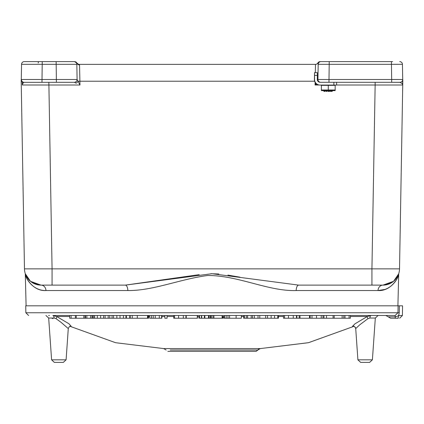 <?xml version="1.0" encoding="UTF-8"?>
<svg xmlns="http://www.w3.org/2000/svg" width="424" height="424" viewBox="0 0 424 424"><rect width="100%" height="100%" fill="white"/><g stroke="black" fill="none" stroke-linecap="round" stroke-linejoin="round"><path stroke-width="0.64" d="M392.677 318.239L398.332 318.239M314.555 75.403L317.316 75.403L317.295 72.647L314.534 72.647L314.555 79.542A5.517 5.517 90 0 0 320.072 85.065L336.608 85.065L336.608 82.304M320.072 85.065L319.919 85.065A5.517 5.517 -90 0 1 314.401 79.542L314.534 72.647M317.316 75.403L317.316 79.542A2.761 2.761 90 0 0 320.072 82.304L320.687 82.304A2.761 2.761 -90 0 1 317.926 79.495L317.438 80.364M333.874 82.304L333.874 85.065M323.931 90.858L323.931 91.409L324.895 91.409L324.895 90.858M325.86 90.858L325.86 91.409L326.825 91.409L326.825 90.858M327.794 90.858L327.794 91.409L332.209 91.409L332.209 90.858M328.759 91.409L328.759 90.858M321.376 90.005L335.172 90.005L335.172 90.619L335.172 85.341L321.376 85.341L321.376 90.005M335.172 90.619L321.376 90.619M322.828 85.341L322.828 85.065M328.277 90.005L328.277 85.341M374.546 315.483L375.394 315.483M375.32 318.048L372.399 359.822L369.643 362.393L360.654 362.393L357.904 359.822L360.654 362.393L369.643 362.393L372.399 359.822L357.904 359.822L355.72 328.574L359.738 324.821L367.953 318.657L369.882 318.048A2.761 1.283 90 0 1 371.159 315.483L378.07 315.483L375.32 318.048L369.882 318.048M28.615 315.483L25.859 312.769L399.244 312.769L398.65 315.53L402.403 315.53L402.572 305.821L398.088 305.821L397.966 312.769L395.131 315.483L385.893 315.483L390.674 318.239L397.394 318.239A2.761 1.261 90 0 0 398.65 315.53C397.5 315.827 399.026 315.906 395.226 316.861L395.131 315.483L52.841 315.483A2.761 1.283 -90 0 1 54.118 318.048L56.047 318.657L61.31 322.531L68.28 328.568L66.096 359.822L51.601 359.822L48.681 318.048L54.118 318.048M149.736 315.483L149.736 318.239L155.226 318.239L155.226 315.483L159.297 315.483L159.297 318.239L161.274 318.239M244.256 318.239L259.79 318.239L259.79 315.483L278.202 315.483M283.672 318.239L293.26 318.239L293.26 315.483L296.397 315.483L296.561 318.239L296.561 315.483M299.153 318.239L296.885 318.239L296.885 315.483L299.153 315.483L299.153 318.239L309.509 318.239L309.509 315.483L299.991 315.483L299.991 318.239M310.156 315.483L310.156 318.239L321.238 318.239L321.238 315.483L322.966 315.483L322.966 318.239L350.372 318.239L350.372 315.483L349.079 315.483L349.079 318.239M323.952 318.239L323.952 315.483L326.517 315.483L326.517 318.239M344.998 318.239L344.998 315.483L349.079 315.483M69.785 318.239L75.366 318.239L75.366 315.483L76.256 315.483L76.256 318.239L90.635 318.239L90.635 315.483L86.862 315.483L86.862 318.239M83.835 318.239L83.835 315.483L85.028 315.483L85.028 318.239M91.139 315.483L92.035 315.483L92.035 318.239L104.018 318.239M103.583 315.483L103.583 318.239L105.088 318.239L105.088 315.483L108.184 315.483L108.184 318.239L125.774 318.239M109.763 318.239L109.763 315.483L112.058 315.483L112.058 318.239M113.563 318.239L113.563 315.483L116.86 315.483L116.86 318.239M130.2 315.483L130.2 318.239L132.224 318.239L132.224 315.483L137.307 315.483L137.307 318.239L148.586 318.239L148.586 315.483M48.606 315.483L49.454 315.483M51.458 318.048L53.048 318.657M56.047 318.657A2.761 0.583 119.3 0 0 56.694 316.5L52.841 315.483L56.694 316.5L69.706 316.5M371.159 315.483L367.306 316.5A2.761 0.583 -119.3 0 0 367.953 318.657M224.137 316.5L224.137 318.239M198.872 316.5L198.872 318.239M223.284 316.5L223.284 318.239M222.722 316.5L222.722 318.239M398.088 305.821L25.737 305.821L25.859 312.769M126.389 315.483L126.389 318.239L130.12 318.239M105.088 318.239L108.184 318.239M94.632 315.483L94.632 318.239M91.139 318.239L92.035 318.239M85.521 315.483L85.521 318.239M75.366 318.239L76.256 318.239M343.784 315.483L343.784 318.239M321.238 318.239L322.966 318.239M170.215 350.012L257.877 350.012A2.761 2.761 90 0 1 260.267 348.586L308.423 342.709L354.067 326.279L355.354 327.408L355.72 328.574C354.888 326.639 353.934 325.817 352.869 326.114L352.869 326.114M255.328 350.012L257.882 350.012L260.272 348.586L163.728 348.586L260.272 348.586L308.598 342.666L354.061 326.279M350.372 316.5L367.306 316.5L355.01 323.793L352.535 326.257M70.951 326.093L68.99 323.793L56.694 316.5M257.882 350.012L256.154 351.353L167.851 351.353M54.357 362.393L63.346 362.393L66.096 359.822L63.346 362.393L54.357 362.393L51.601 359.822L54.357 362.393M334.202 315.483L334.202 318.239M342.147 315.483L342.147 318.239M333.079 315.483L333.079 318.239M224.503 315.483L224.503 318.239L241.251 318.239M226.162 315.483L226.162 318.239M227.985 315.483L227.985 318.239M229.564 315.483L229.564 318.239M173.935 318.239L186.125 318.239L186.125 315.483M174.582 315.483L174.582 318.239M183.316 315.483L183.316 318.239M164.851 315.483L164.851 318.239L167.077 318.239L167.077 315.483M132.224 318.239L137.307 318.239M123.421 315.483L123.421 318.239M92.453 315.483L92.453 318.239M93.566 315.483L93.566 318.239M147.547 315.483L147.547 318.239M148.172 315.483L148.172 318.239M151.469 315.483L151.469 318.239M153.218 315.483L153.218 318.239M155.226 318.239L159.297 318.239M186.253 315.483L186.253 318.239L197.457 318.239L197.457 315.483M197.277 315.483L197.277 318.239M199.609 315.483L199.609 318.239L210.389 318.239L210.389 315.483M210.389 318.239L222.102 318.239L222.102 315.483M210.442 315.483L210.442 318.239M210.574 315.483L210.574 318.239M213.887 315.483L213.887 318.239M201.442 315.483L201.442 318.239M201.718 315.483L201.718 318.239M204.829 315.483L204.829 318.239M209.08 315.483L209.08 318.239M209.154 315.483L209.154 318.239M244.738 315.483L244.738 318.239M246.53 315.483L246.53 318.239M251.199 315.483L251.199 318.239M252.534 315.483L252.534 318.239M254.326 315.483L254.326 318.239M258.031 315.483L258.031 318.239M259.79 318.239L278.202 318.239M265.678 315.483L265.678 318.239M267.544 315.483L267.544 318.239M271.127 315.483L271.127 318.239M277.752 315.483L277.752 318.239M288.452 315.483L288.452 318.239M293.26 318.239L296.397 318.239M45.914 290.551L45.951 290.551A5.517 4.924 90 0 0 41.027 285.124A5.517 4.924 -90 0 1 45.951 290.551C33.136 290.806 26.362 279.103 25.615 275.489C25.005 275.505 31.88 291.405 45.951 290.551L127.815 290.551C153.292 290.811 179.909 279.098 207.771 275.489C238.813 275.505 268.116 291.399 296.185 290.551A5.517 2.496 90 0 1 298.681 285.124L382.973 285.124L391.755 282.601M384.711 289.459L378.049 290.551C392.121 291.405 398.995 275.505 398.385 275.489C397.638 279.103 390.864 290.811 378.049 290.551A5.517 4.924 90 0 1 382.973 285.124L371.933 285.124L371.933 268.858L52.067 268.858L52.067 285.124L125.319 285.124L199.201 274.646M210.898 273.724L218.811 273.994M227.905 275.091L239.963 277.179M32.145 282.538L41.027 285.124L30.459 281.313L25.292 273.719L25.705 274.837M26.664 276.803L28.016 278.801M127.815 290.551A5.517 2.496 90 0 0 125.319 285.124L211.989 273.713L298.681 285.124L371.933 285.124M396.663 279.437L395.56 281.218M395.311 279.607L397.341 276.787M398.571 274.111L398.449 274.45M398.639 273.915L393.546 281.308L382.973 285.124A16.557 16.557 0 0 0 390.61 283.259M34.196 283.651A16.557 16.557 0 0 0 41.027 285.124L125.319 285.124M394.574 280.375A16.557 16.557 0 0 0 397.389 276.713M398.263 274.916A16.557 16.557 0 0 0 399.525 268.858A16.557 16.557 0 0 1 382.973 285.124M392.624 61.607L320.952 61.607A2.761 2.761 0 0 0 318.191 64.321L402.45 64.321A2.761 2.761 0 0 0 399.694 61.607A2.761 2.761 0 0 1 402.45 64.321L402.763 82.166A2.761 2.571 179 0 1 402.296 83.639L402.556 85.012L402.599 83.613A2.761 2.003 -170 0 1 402.599 83.618A2.761 2.003 -170 0 1 402.424 84.1M320.258 61.607A2.761 2.761 0 0 0 317.868 62.99A2.761 2.761 0 0 1 320.258 61.607L320.952 61.607A2.761 2.761 0 0 0 318.191 64.321L317.926 79.495A2.761 2.761 0 0 0 320.687 82.304L399.959 82.304L402.296 83.639M77.825 64.369L315.483 64.369A2.761 2.761 0 0 0 317.868 62.99L318.191 64.321M315.928 83.353L315.069 85.017L316.861 84.138M402.604 83.576A2.761 2.003 -170 0 1 402.599 83.613L402.715 79.495A2.761 2.761 0 0 1 399.959 82.304A2.761 2.761 0 0 0 402.715 79.495L391.681 79.495L391.681 82.304L400.378 82.351M391.416 61.607L391.681 79.495L317.926 79.495A2.761 2.761 0 0 0 320.687 82.304M317.868 62.99A2.761 2.761 0 0 1 315.483 64.369L315.313 72.647M402.567 83.862A596.669 202.492 -87.2 0 1 402.556 85.012L375.145 85.017L371.933 268.858L399.525 268.858L402.8 81.212A16.557 16.557 0 0 0 402.71 79.187A16.557 16.557 0 0 1 402.8 81.212M75.18 61.84A2.761 2.761 0 0 0 74.073 61.607L24.306 61.607A2.761 2.761 0 0 0 21.55 64.321L76.834 64.321L77.014 63.33L76.649 62.99M74.317 61.607L74.073 61.607A2.761 2.761 0 0 1 76.834 64.321L77.099 79.495L76.834 64.321A2.761 2.761 0 0 0 74.073 61.607L74.47 61.607A2.761 2.745 90 0 1 77.014 63.33A2.761 2.661 179 0 0 79.558 64.957L74.545 61.607L75.991 62.021M31.376 61.607L24.306 61.607A2.761 2.761 0 0 0 21.55 64.321A2.761 2.761 0 0 1 24.306 61.607A2.761 2.761 0 0 0 21.55 64.321L21.285 79.569A2.761 2.751 -179 0 0 23.675 82.341L74.338 82.304A2.761 2.761 0 0 0 77.099 79.495L21.285 79.495A2.761 2.761 0 0 0 24.046 82.304A2.761 2.761 0 0 1 21.285 79.495A2.761 2.761 0 0 0 24.041 82.304M22.318 85.007L22.933 83.321A2.761 2.062 159.7 0 1 22.313 82.537A2.761 2.062 159.7 0 1 22.308 82.516A7328.506 6588.764 -98.3 0 0 22.318 85.007L22.419 83.268L22.318 85.007L79.956 85.017L78.021 81.26A2.761 1.526 134 0 1 76.15 83.162L74.338 82.304A2.761 2.761 0 0 0 77.099 79.495A2.761 2.761 90 0 1 74.338 82.304L58.83 82.304M22.933 83.321L23.675 82.341M79.956 85.017L79.887 81.212L78.021 81.26L77.099 79.495L76.834 64.369L77.099 79.495M314.661 81.212L79.887 81.212L79.558 64.957M22.318 82.532L22.419 83.014M23.071 82.129A2.761 2.761 0 0 1 22.419 81.774A2.761 2.761 0 0 0 22.61 81.901A2.761 2.761 0 0 1 22.419 81.774M22.472 79.484L39.501 79.489M394.294 64.3L398.152 64.3M391.681 79.479L398.417 79.479M21.253 81.233A27.597 0.292 -0.6 0 0 21.735 81.265A27.597 0.292 -0.6 0 1 21.253 81.233L21.253 81.233M21.2 81.212A16.557 16.557 0 0 1 21.29 79.187A16.557 16.557 0 0 0 21.2 81.212L24.475 268.858A16.557 16.557 0 0 0 25.8 275.065M48.855 82.304L52.067 268.858L24.475 268.858A16.557 16.557 0 0 0 41.027 285.124M27.857 278.594A16.557 16.557 0 0 0 29.219 280.174M331.727 90.858L331.727 91.409M148.586 316.5L149.736 316.5M161.867 316.5L164.851 316.5M167.077 316.5L173.729 316.5M197.457 316.5L199.609 316.5M222.102 316.5L224.503 316.5M241.346 316.5L243.614 316.5M278.436 316.5L283.502 316.5M296.561 316.5L296.885 316.5M309.509 316.5L310.156 316.5M125.944 315.483L125.944 318.239M395.316 318.239L395.226 316.861L388.283 316.861M311.985 315.483L311.985 318.239M316.511 315.483L316.511 318.239M399.244 312.769L399.344 305.821M236.12 315.483L236.12 318.239M185.924 315.483L185.924 318.239M178.599 315.483L178.599 318.239M120.013 315.483L120.013 318.239M129.77 315.483L129.77 318.239M97.319 315.483L97.319 318.239M100.658 315.483L100.658 318.239M71.121 315.483L71.121 318.239M161.624 315.483L161.624 318.239M210.919 315.483L210.919 318.239M212.048 315.483L212.048 318.239M213.564 315.483L213.564 318.239M204.379 315.483L204.379 318.239M208.513 315.483L208.513 318.239M243.747 315.483L243.747 318.239M247.643 315.483L247.643 318.239M274.551 315.483L274.551 318.239M284.589 315.483L284.589 318.239M296.185 290.551L378.049 290.551M399.694 61.607A2.761 2.761 0 0 1 402.45 64.321M329.231 61.607L328.966 82.304M402.63 80.226L402.715 79.495A2.761 2.761 0 0 1 399.959 82.304M56.138 61.607L56.403 82.304M42.241 61.607L41.976 82.304M38.218 62.99A2.761 0.535 -90 0 1 38.679 61.607M375.145 82.304L375.145 85.017L336.608 85.017M315.117 82.267L315.069 85.017L319.192 85.017M333.725 85.341L333.725 85.065M48.681 318.048L45.93 315.483M163.728 348.586L166.123 350.012M69.939 326.279L115.582 342.709L163.738 348.586M71.137 326.114C70.029 325.828 69.075 326.644 68.285 328.568M402.403 315.53L399.647 318.239M241.346 318.239L241.346 315.483M173.729 315.483L173.729 318.239M69.706 318.239L69.706 315.483M161.867 318.239L161.867 315.483M243.614 318.239L243.614 315.483M278.436 318.239L278.436 315.483M283.502 318.239L283.502 315.483M26.097 305.821L25.292 273.719M25.615 274.614L25.35 273.888M397.903 305.821L398.708 273.719M319.558 82.055L318.482 81.201M318.09 80.47L317.926 79.495M22.313 82.537L21.285 79.569M22.705 81.954L21.719 81.032M21.37 80.226L21.285 79.495M76.548 81.201L75.467 82.055M77.009 63.123L77.793 63.998"/></g></svg>
